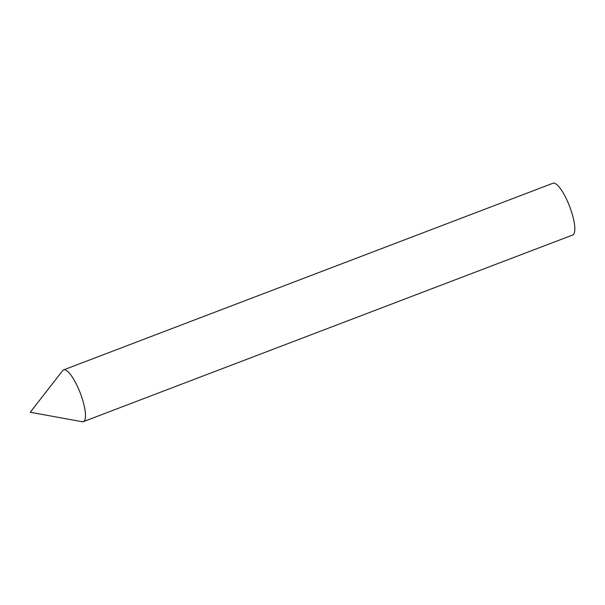 <?xml version="1.0" encoding="UTF-8"?>
<svg xmlns="http://www.w3.org/2000/svg" width="605" height="605" viewBox="0 0 605 605"><rect width="100%" height="100%" fill="white"/><g stroke="black" fill="none" stroke-linecap="round" stroke-linejoin="round"><path stroke-width="0.91" d="M82.393 421.761A27.694 7.298 -110.9 0 0 81.531 396.547A27.694 7.298 -110.9 0 0 64.591 369.761A27.694 7.298 -110.9 0 0 62.67 370.615L30.25 412.255L82.159 421.723A27.694 7.298 -110.9 0 0 82.393 421.761M83.361 421.64L572.708 234.997A27.694 7.298 69.1 0 0 570.878 209.905A27.694 7.298 69.1 0 0 552.962 183.239L63.623 369.882A27.694 7.298 69.1 0 1 81.531 396.547A27.694 7.298 69.1 0 1 83.361 421.64A27.694 7.298 69.1 0 1 81.925 421.67"/></g></svg>
